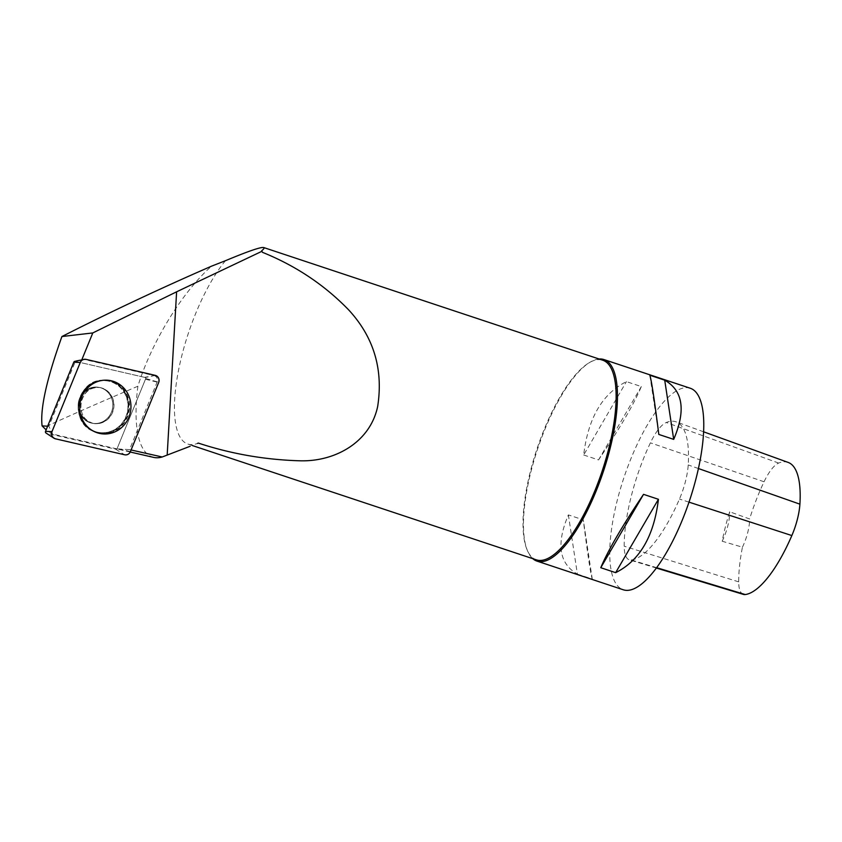 <?xml version="1.0" encoding="UTF-8"?>
<svg xmlns="http://www.w3.org/2000/svg" width="842" height="842" viewBox="0 0 842 842"><rect width="100%" height="100%" fill="white"/><g stroke="black" fill="none" stroke-linecap="round" stroke-linejoin="round"><path stroke-width="0.63" stroke-dasharray="4.21 3.16" d="M79.99 413.748A18.25 17.314 100.3 0 0 92.231 423.242A18.25 17.314 100.3 0 0 112.533 408.381A18.25 17.314 100.3 0 0 98.767 387.331A18.25 17.314 100.3 0 0 81.663 394.561A18.25 17.314 100.3 0 0 79.99 413.748M74.77 361.365A1.389 1.316 -79.7 0 1 75.317 361.365L144.561 377.353A1.389 1.316 -79.7 0 1 145.466 379.226L117.196 448.386A1.389 1.316 -79.7 0 1 115.68 449.207L46.436 433.23A1.389 1.316 -79.7 0 1 46.036 433.051M536.396 559.867A105.197 34.427 108.4 0 1 527.134 549.931A105.197 34.427 108.4 0 1 530.586 470.699A105.197 34.427 108.4 0 1 589.368 362.618A105.197 34.427 108.4 0 1 602.735 360.208M225.445 260.715A105.197 34.427 -71.6 0 0 178.967 368.122A105.197 34.427 -71.6 0 0 187.829 444.039A105.197 34.427 -71.6 0 0 197.502 443.418M153.697 457.406A128.71 42.111 -71.6 0 1 137.888 386.225C151.423 342.483 181.967 292.248 211.521 266.177M83.074 359.534A4.82 4.578 -79.7 0 1 84.495 359.545L78.864 360.46M154.233 375.637A4.82 4.578 -79.7 0 1 157.222 381.858L129.521 449.617L116.985 448.902L145.771 378.5A1.6 1.516 100.3 0 0 145.298 377.511L154.233 375.637L84.495 359.545M129.521 449.617L131.089 449.975M137.888 386.225C94.578 404.676 63.182 418.506 43.721 427.694M116.985 448.902L52.614 434.072L46.131 429.873M599.125 359.008A106.197 34.743 -71.6 0 0 596.147 359.534A106.197 34.743 -71.6 0 0 590.452 361.997A106.197 34.743 -71.6 0 0 537.48 449.375A106.197 34.743 -71.6 0 0 527.629 551.078A106.197 34.743 -71.6 0 0 532.775 558.667M690.24 388.236A106.197 34.743 -71.6 0 0 623.785 478.056A106.197 34.743 -71.6 0 0 623.269 589.779M577.38 574.107L592.263 579.054C590.631 574.065 587.632 554.331 583.274 519.851L568.392 514.904C556.067 543.837 559.056 563.572 577.38 574.107L568.392 514.904M583.674 454.985L598.546 459.932C619.691 428.589 633.942 404.139 641.32 386.573L626.437 381.626C602.377 393.646 588.116 418.095 583.674 454.985L626.437 381.626M631.332 559.993A99.556 32.575 -71.6 0 0 679.462 499.053A39.827 13.03 -71.6 0 0 688.209 464.942A99.556 32.575 -71.6 0 0 676.105 421.842A99.556 32.575 -71.6 0 0 666.275 422.505A39.827 13.03 -71.6 0 0 650.403 442.829A99.556 32.575 -71.6 0 0 624.196 546.205A39.827 13.03 -71.6 0 0 629.374 559.846A39.827 13.03 -71.6 0 0 631.332 559.993L656.644 567.676M788.175 462.426A96.388 31.543 -71.6 0 0 778.661 463.068A36.659 11.998 -71.6 0 0 764.052 481.771A96.388 31.543 -71.6 0 0 749.612 518.967L729.667 511.768A96.946 31.722 108.4 0 0 722.162 541.227A26.544 8.683 -71.6 0 0 729.667 511.768M743.444 594.41A36.659 11.998 -71.6 0 1 738.687 581.854A96.388 31.543 -71.6 0 1 742.433 547.184L722.162 541.227M742.433 547.184A26.544 8.683 -71.6 0 0 749.612 518.967M592.263 579.054L583.274 519.851M649.835 375.227L658.812 434.44M598.546 459.932L641.32 386.573M90.01 422.673A18.25 17.314 -79.7 0 1 78.716 401.002A18.25 17.314 -79.7 0 1 98.767 387.331A18.25 17.314 -79.7 0 1 112.544 408.381A18.25 17.314 -79.7 0 1 92.241 423.242A18.25 17.314 -79.7 0 1 90.01 422.673M145.298 377.511L75.37 361.376L48.847 426.241L52.614 434.072M157.222 381.858L145.771 378.5M76.475 360.986L75.37 361.376M112.228 381.373A26.765 25.386 100.3 0 0 103.608 380.163A26.765 25.386 100.3 0 0 79.19 402.318A26.765 25.386 100.3 0 0 94.241 431.651A26.765 25.386 100.3 0 0 127.963 415.853A26.765 25.386 100.3 0 0 112.228 381.373M48.847 426.241L47.636 426.189M155.244 375.353L144.561 377.353M75.317 361.365L86 359.366M115.68 449.207L124.648 454.785M55.404 438.798L46.436 433.23M145.466 379.226L158.675 382.489M130.405 451.649L117.196 448.386M126.279 394.445A26.597 25.228 -79.7 0 1 122.101 424.578A26.597 25.228 -79.7 0 1 93.809 431.409A26.597 25.228 -79.7 0 1 78.853 402.265A26.597 25.228 -79.7 0 1 103.113 380.247A26.597 25.228 -79.7 0 1 126.279 394.445M125.521 394.603A26.123 24.786 100.3 0 0 82.59 392.751A26.123 24.786 100.3 0 0 101.84 432.767A26.123 24.786 100.3 0 0 125.521 394.603M112.154 397.035A18.25 17.314 -79.7 0 1 110.481 416.222A18.25 17.314 -79.7 0 1 93.378 423.452A18.25 17.314 -79.7 0 1 81.137 413.959A18.25 17.314 -79.7 0 1 82.811 394.772A18.25 17.314 -79.7 0 1 99.914 387.541A18.25 17.314 -79.7 0 1 112.154 397.035M688.998 502.148L679.462 499.053M698.418 468.531L688.209 464.942M778.661 463.068L666.275 422.505M764.052 481.771L650.403 442.829M738.687 581.854L624.196 546.205M111.439 381.394A26.597 25.228 -79.7 0 1 127.405 414.674A26.597 25.228 -79.7 0 1 95.42 432.062A26.597 25.228 -79.7 0 1 93.567 431.367A26.597 25.228 -79.7 0 1 78.601 402.213A26.597 25.228 -79.7 0 1 102.861 380.195A26.597 25.228 -79.7 0 1 111.439 381.394M90.894 422.842A18.25 17.314 -79.7 0 1 79.611 401.16A18.25 17.314 -79.7 0 1 99.661 387.488A18.25 17.314 -79.7 0 1 113.438 408.549A18.25 17.314 -79.7 0 1 93.136 423.41A18.25 17.314 -79.7 0 1 90.894 422.842M95.199 431.557A26.123 24.786 100.3 0 0 127.405 400.981A26.123 24.786 100.3 0 0 86.61 387.457A26.123 24.786 100.3 0 0 95.199 431.557M79.706 360.281L82.59 359.639M104.755 380.174L103.113 380.247C76.738 379.774 68.96 422.558 93.809 431.409L95.325 432.051M93.378 423.452C86.684 421.242 82.748 417.274 81.6 411.57C80.19 405.623 81.137 400.066 84.442 394.877C87.684 389.635 92.831 387.183 99.914 387.541L99.661 387.488C92.567 387.141 87.389 389.614 84.147 394.898C81.379 399.161 80.285 403.876 80.864 409.054C82.432 416.601 85.916 421.232 91.346 422.947L93.378 423.452M192.165 445.481L187.829 444.039M130.236 452.017L118.669 449.354M703.586 431.799L676.105 421.842M656.381 568.034L629.374 559.846M527.134 549.931L527.629 551.078M589.368 362.618L590.452 361.997M103.608 380.163L102.861 380.195C76.485 379.731 68.707 422.516 93.567 431.367L94.241 431.651M82.863 359.576L79.222 360.334"/><path stroke-width="1.26" d="M53.877 438.145A5.273 4.999 100.3 0 0 55.404 438.798L124.648 454.785A5.273 4.999 100.3 0 0 130.405 451.649L158.675 382.489A5.273 4.999 100.3 0 0 155.244 375.353L86 359.366A5.273 4.999 100.3 0 0 80.253 362.502L51.972 431.662A5.273 4.999 100.3 0 0 53.877 438.145L46.036 433.051A1.389 1.316 -79.7 0 1 45.531 431.346L73.801 362.186A1.389 1.316 -79.7 0 1 74.77 361.365L79.706 360.281M82.411 419.569A26.965 25.586 100.3 0 0 95.325 432.051A26.965 25.586 100.3 0 0 124.016 425.136A26.965 25.586 100.3 0 0 128.247 394.582A26.965 25.586 100.3 0 0 104.755 380.174A26.965 25.586 100.3 0 0 82.411 419.569M198.312 443.081L197.502 443.418A105.197 34.427 -71.6 0 0 198.312 443.081C231.35 453.964 265.451 459.869 300.626 460.816C335.053 461.584 370.038 442.45 377.658 406.528C383.447 369.354 373.785 337.147 348.704 309.93C324.538 284.985 295.805 265.788 262.493 252.337A105.197 34.427 -71.6 0 0 261.641 250.821C263.925 248.958 264.609 247.864 263.683 247.537L602.735 360.208A105.197 34.427 108.4 0 1 606.598 456.648A105.197 34.427 108.4 0 1 546.879 558.909A105.197 34.427 108.4 0 1 536.396 559.867L192.165 445.481M263.683 247.537C260.767 246.895 248.022 251.284 225.445 260.715L211.521 266.177C160.475 288.385 110.607 311.835 61.919 336.537C46.668 379.058 40.058 408.854 42.1 425.915L46.131 429.873M190.166 446.26L162.211 456.985A128.71 42.111 -71.6 0 1 153.697 457.406L130.236 452.017M261.641 250.821L262.493 252.337M78.864 360.46L81.737 359.976L92.788 332.937L61.919 336.537M81.737 359.976A4.82 4.578 -79.7 0 1 83.074 359.534M131.089 449.975L162.211 456.985M261.873 251.316L176.609 291.806L92.788 332.937M532.775 558.667A106.197 34.743 -71.6 0 0 536.975 561.109A106.197 34.743 -71.6 0 0 544.763 561.13A106.197 34.743 -71.6 0 0 547.553 560.141A106.197 34.743 -71.6 0 0 607.84 456.922A106.197 34.743 -71.6 0 0 603.946 359.555A106.197 34.743 -71.6 0 0 599.125 359.008M536.975 561.109L623.269 589.779A106.197 34.743 -71.6 0 0 631.068 589.8A106.197 34.743 -71.6 0 0 693.134 489.107A106.197 34.743 -71.6 0 0 690.24 388.236L603.946 359.555M649.835 375.227L664.717 380.174C683.041 390.709 686.03 410.443 673.695 439.377L658.812 434.44C654.455 399.95 651.466 380.216 649.835 375.227M643.541 494.349L658.423 499.295C653.981 536.186 639.72 560.646 615.649 572.655L600.767 567.708C608.145 550.152 622.406 525.692 643.541 494.349L600.767 567.708M656.381 568.034L743.444 594.41A36.659 11.998 -71.6 0 0 745.244 594.547A96.388 31.543 -71.6 0 0 791.848 535.554A36.659 11.998 -71.6 0 0 799.9 504.158A96.388 31.543 -71.6 0 0 788.175 462.426L703.586 431.799M658.423 499.295L615.649 572.655M664.717 380.174L673.695 439.377M77.127 360.755L76.475 360.986M47.636 426.189L42.1 425.915M124.637 454.785C127.258 455.175 129.173 454.122 130.405 451.628L158.664 382.51C159.622 378.974 158.475 376.584 155.223 375.343L86.021 359.366C83.4 358.976 81.474 360.029 80.243 362.513L51.983 431.63C51.036 435.167 52.183 437.556 55.435 438.808L124.637 454.785M45.531 431.346L51.972 431.662M80.253 362.502L73.801 362.186M167.179 455.09L176.609 291.806M745.244 594.547L656.644 567.676M791.848 535.554L688.998 502.148M799.9 504.158L698.418 468.531M82.59 359.639L83.905 359.355"/></g></svg>
